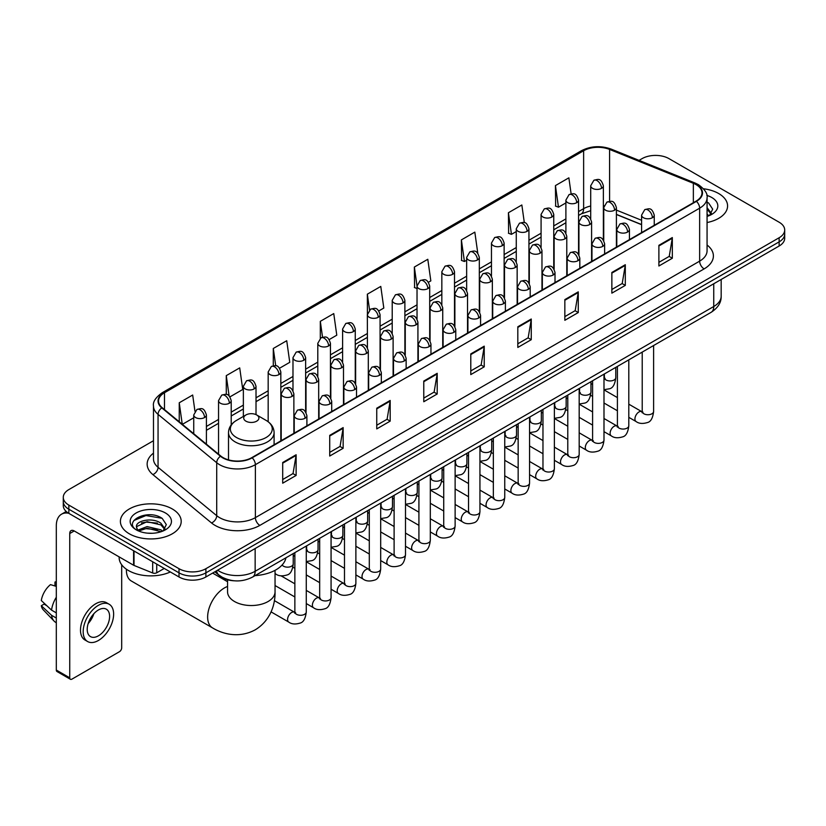 <?xml version="1.0" encoding="UTF-8"?>
<svg xmlns="http://www.w3.org/2000/svg" width="826" height="826" viewBox="0 0 826 826"><rect width="100%" height="100%" fill="white"/><g stroke="black" fill="none" stroke-linecap="round" stroke-linejoin="round"><path stroke-width="1.24" d="M641.585 224.682L616.403 214.502M234.357 580.802A18.998 10.965 180 0 1 220.119 576.156L214.843 571.809M153.481 440.723L68.847 489.581A18.998 10.965 0 0 0 63.282 497.335L63.282 505.615A18.998 10.965 0 0 0 68.847 513.369L179.015 576.971A18.998 10.965 0 0 0 205.891 576.971L779.135 246.014A18.998 10.965 0 0 0 784.7 238.26L784.7 234.119A18.998 10.965 0 0 1 779.135 241.873A18.998 10.965 0 0 0 784.7 234.119L784.7 229.989A18.998 10.965 0 0 0 779.135 222.225L668.967 158.623A18.998 10.965 0 0 0 642.091 158.623L639.056 160.368M63.282 497.335A18.998 10.965 0 0 0 68.847 505.099L179.015 568.701A18.998 10.965 0 0 0 205.891 568.701L205.891 572.841L779.135 241.873L205.891 572.841A18.998 10.965 0 0 1 179.015 572.841A18.998 10.965 0 0 0 205.891 572.841L205.891 576.971M68.847 505.099L68.847 509.229L179.015 572.841L68.847 509.229A18.998 10.965 0 0 1 63.282 501.475A18.998 10.965 0 0 0 68.847 509.229L68.847 513.369M718.672 193.532A30.397 17.552 0 0 0 703.494 188.772A30.397 17.552 0 0 1 718.672 193.532A30.397 17.552 0 0 1 727.582 205.942A30.397 17.552 0 0 0 718.672 193.532M172.304 508.971A30.397 17.552 0 0 0 139.171 505.171A30.397 17.552 0 0 0 120.4 521.382A30.397 17.552 0 0 0 129.31 533.792A30.397 17.552 0 0 0 162.443 537.602A30.397 17.552 0 0 0 181.204 521.382A30.397 17.552 0 0 0 172.304 508.971A30.397 17.552 0 0 0 139.171 505.171A30.397 17.552 0 0 0 120.4 521.382A30.397 17.552 0 0 0 129.31 533.792A30.397 17.552 0 0 0 162.443 537.602A30.397 17.552 0 0 0 181.204 521.382A30.397 17.552 0 0 0 172.304 508.971M696.06 184.611A20.268 11.698 180 0 1 701.997 192.881A20.268 11.698 180 0 1 696.06 201.152L251.796 457.645A20.268 11.698 180 0 1 220.862 456.086L162.206 407.724A20.268 11.698 180 0 1 158.54 401.013A20.268 11.698 180 0 1 164.477 392.742L583.631 150.745A20.268 11.698 180 0 1 609.588 149.434L693.355 183.3A20.268 11.698 180 0 1 696.06 184.611M696.421 184.394A20.774 11.998 0 0 0 693.644 183.052L609.877 149.196A20.774 11.998 0 0 0 583.28 150.538L164.126 392.536A20.774 11.998 0 0 0 161.793 407.889L220.449 456.251A20.774 11.998 0 0 0 252.157 457.852L696.421 201.358A20.774 11.998 0 0 0 696.421 184.394M282.699 462.508L282.699 483.2L296.131 475.435L296.131 454.754L282.699 462.508M282.699 479.524L293.044 473.546L296.08 455.436A5.07 2.922 -120 0 0 296.131 454.754M292.951 473.608L296.131 475.435M329.719 435.364L329.719 456.045L343.151 448.291L343.151 427.6L329.719 435.364M329.719 452.38L340.064 446.401L343.1 428.291A5.07 2.922 -120 0 0 343.151 427.6M339.982 446.453L343.151 448.291M376.749 408.209L376.749 428.9L390.182 421.136L390.182 400.455L376.749 408.209M376.749 425.225L387.095 419.257L390.13 401.137A5.07 2.922 -120 0 0 390.182 400.455M387.002 419.309L390.182 421.136M423.769 381.065L423.769 401.746L437.202 393.992L437.202 373.311L423.769 381.065M423.769 398.08L434.115 392.102L437.15 373.992A5.07 2.922 -120 0 0 437.202 373.311M434.022 392.154L437.202 393.992M658.89 245.322L658.89 266.003L672.323 258.249L672.323 237.558L658.89 245.322M658.89 262.338L669.236 256.359L672.271 238.249A5.07 2.922 -120 0 0 672.323 237.558M669.143 256.411L672.323 258.249M611.86 272.466L611.86 293.147L625.303 285.393L625.303 264.712L611.86 272.466M611.86 289.482L622.215 283.504L625.241 265.394A5.07 2.922 -120 0 0 625.303 264.712M622.123 283.555L625.303 285.393M564.839 299.611L564.839 320.302L578.272 312.548L578.272 291.857L564.839 299.611M564.839 316.626L575.185 310.659L578.221 292.549A5.07 2.922 -120 0 0 578.272 291.857M575.092 310.71L578.272 312.548M517.819 326.766L517.819 347.447L531.252 339.692L531.252 319.012L517.819 326.766M517.819 343.781L528.165 337.803L531.201 319.693A5.07 2.922 -120 0 0 531.252 319.012M528.072 337.855L531.252 339.692M470.789 353.91L470.789 374.601L484.232 366.837L484.232 346.156L470.789 353.91M470.789 370.926L481.145 364.958L484.17 346.848A5.07 2.922 -120 0 0 484.232 346.156M481.052 365.009L484.232 366.837M707.066 222.535A30.397 17.552 0 0 0 727.582 205.942A30.397 17.552 0 0 1 707.066 222.535M205.891 568.701L779.135 237.743A18.998 10.965 0 0 0 784.7 229.989M279.591 368.21L289.761 362.335L286.725 340.725L273.292 348.479L273.292 365.773M229.969 396.862L242.741 389.49L239.705 367.88L226.272 375.634L226.272 394.456M194.957 411.224L192.675 395.024L179.242 402.778L179.242 421.766M428.457 282.265L430.831 280.892L427.796 259.281L414.363 267.035L414.58 287.593M477.789 253.262L474.826 232.127L461.383 239.891L461.6 260.448M524.324 222.648L521.846 204.982L508.413 212.736L508.63 233.304M571.117 193.862L568.866 177.827L555.433 185.592L555.65 206.149M329.213 339.569L336.781 335.191L333.756 313.581L320.312 321.335L320.312 338.278M378.835 310.917L383.811 308.046L380.776 286.426L367.343 294.19L367.415 314.83M367.415 347.622L367.343 314.665M367.343 294.19L369.552 309.946M417.027 288.511L414.363 287.52M414.363 267.035L417.027 286.054A6.329 3.655 0 0 0 418.885 288.625A6.329 3.655 0 0 0 427.847 288.625A6.329 3.655 0 0 0 429.696 286.044C427.125 277.918 424.626 279.539 420.197 280.551A6.329 3.655 60 0 1 423.366 280.871A6.329 3.655 -120 0 1 427.847 288.625M461.383 239.891L464.418 261.501L466.649 260.211M464.418 261.501L461.383 260.366M508.413 212.736L511.449 234.347L516.271 231.559M511.449 234.347L508.413 233.221M555.433 185.592L558.469 207.202L565.893 202.917M558.469 207.202L555.433 206.066M320.312 321.335L322.543 337.204M273.292 348.479L275.719 365.773M226.272 375.634L229.112 395.922M182.36 424.347L193.738 417.78M179.242 402.778L182.257 424.254M707.066 214.223L708.976 215.72M707.066 215.865L707.603 216.226M707.066 207.656L711.413 213.49M707.066 209.298L711.083 213.924M707.066 216.402A20.65 11.925 0 0 0 711.775 214.368A20.65 11.925 0 0 0 711.775 197.507A20.65 11.925 0 0 0 706.829 195.401M709.462 215.524L712.693 209.174L708.605 203M707.066 202.236L708.326 202.814M126.419 569.248A23.747 13.712 120 0 0 126.399 570.126A23.747 13.712 120 0 0 131.313 580.998L212.561 627.905A23.747 13.712 -60 0 1 208.916 608.865A23.747 13.712 -60 0 1 224.435 587.936A23.747 13.712 -60 0 1 227.553 586.481M245.931 421.167A7.599 4.388 0 0 0 256.679 421.167A7.599 4.388 0 0 0 256.679 414.962L266.117 420.403A20.949 12.091 0 0 1 266.117 437.512A20.949 12.091 0 0 1 236.494 437.512A20.949 12.091 0 0 1 236.494 420.403C231.332 423.47 228.668 427.538 228.503 432.618A22.798 13.164 0 0 0 235.183 441.92A22.798 13.164 0 0 0 260.025 444.78A22.798 13.164 0 0 0 274.098 432.618C273.933 427.538 271.269 423.47 266.117 420.403L256.679 414.962A7.599 4.388 0 0 0 245.931 414.962A7.599 4.388 0 0 0 245.931 421.167M255.079 575.608A34.837 20.113 0 0 0 285.93 557.798M156.734 564.106L156.734 572.779L164.24 568.443M68.63 513.245A25.338 14.631 -120 0 0 61.558 514.185A25.338 14.631 -120 0 0 56.313 525.78L56.313 670.062L69.745 677.816L69.745 533.534A6.329 3.655 60 0 1 71.057 530.633A6.329 3.655 60 0 1 74.226 530.953L133.595 565.232L133.595 550.746M69.745 677.816A3.17 1.828 120 0 0 70.396 679.271L56.963 671.507A3.17 1.828 -60 0 1 56.313 670.062M70.396 679.271A3.17 1.828 120 0 0 71.986 679.106L119.46 651.704A3.17 1.828 120 0 0 121.69 647.821L121.69 564.778M156.734 572.779A3.17 1.828 180 0 1 152.686 572.976L134.019 565.428A3.17 1.828 180 0 1 133.595 565.232M98.408 635.824A15.839 9.138 120 0 0 108.753 621.875A15.839 9.138 120 0 0 106.327 609.185A15.839 9.138 120 0 0 98.408 609.97A15.839 9.138 120 0 0 88.062 623.919A15.839 9.138 120 0 0 90.488 636.609A15.839 9.138 120 0 0 98.408 635.824M88.175 623.558A15.839 9.138 120 0 0 93.854 613.708M56.313 582.444L54.97 582.041L54.97 585.221L56.313 585.995M109.177 604.25L106.492 602.701A21.538 12.431 120 0 0 95.723 603.765A21.538 12.431 120 0 0 81.65 622.742A21.538 12.431 120 0 0 84.954 639.995L87.639 641.544A21.538 12.431 120 0 0 98.408 640.48A21.538 12.431 120 0 0 112.47 621.503A21.538 12.431 120 0 0 109.177 604.25A21.538 12.431 120 0 0 98.408 605.313A21.538 12.431 120 0 0 84.335 624.291A21.538 12.431 120 0 0 87.639 641.544M56.313 597.25A20.898 12.07 120 0 0 51.553 610.125L41.3 600.533A16.468 9.509 120 0 1 50.489 584.622L56.313 586.388M56.313 612.871L51.553 610.125M46.845 605.726L44.057 604.116L41.3 605.706L51.553 615.298L56.313 618.044M51.553 615.298A20.898 12.07 120 0 0 54.134 621.142A20.898 12.07 120 0 0 55.714 622.381L56.313 622.732M56.313 581.659A16.468 9.509 120 0 0 54.97 582.041M41.3 605.706A16.468 9.509 120 0 0 43.251 609.805L54.134 621.142M119.14 556.879L119.14 557.581A31.667 18.286 0 0 0 128.412 570.508A31.667 18.286 0 0 0 170.352 571.974M147.369 533.142L152.149 533.276M137.88 530.106L147.1 526.596L160.925 529.827L162.598 531.17M138.727 530.994L147.1 528.237L161.225 531.676M138.025 530.746L136.548 527.277A14.31 8.26 0 0 0 138.861 531.108M165.035 528.939L160.925 523.261C152.335 516.849 134.659 520.803 136.548 527.277L136.496 526.647M136.579 527.484L136.982 526.42L147.1 521.671L160.925 524.902L164.715 529.363M163.094 530.963L166.325 524.613L162.237 518.449C147.751 508.042 122 521.753 136.868 530.168L137.601 530.622M165.406 512.956A20.65 11.925 0 0 0 136.207 512.956A20.65 11.925 0 0 0 136.207 529.817A20.65 11.925 0 0 0 165.406 529.817A20.65 11.925 0 0 0 165.406 512.956M133.853 520.525L145.975 515.548L161.958 518.263M141.422 522.941L145.975 522.115L157.384 523.095M141.422 529.507L145.975 528.681L157.384 529.662M217.62 570.198A25.338 14.631 0 0 0 219.324 571.282A25.338 14.631 0 0 0 255.151 571.282L713.747 306.518A25.338 14.631 0 0 0 721.17 296.173C721.356 302.461 718.011 307.84 711.124 312.321L252.529 577.085A12.669 7.31 60 0 0 255.151 571.282L255.151 548.536M713.747 283.762L713.747 306.518A12.669 7.31 60 0 1 711.124 312.321M216.598 570.797A12.669 8.477 129.5 0 0 218.807 574.917L214.956 571.737M779.135 246.014L779.135 237.743M179.015 576.971L179.015 568.701M707.066 245.002A31.667 18.286 180 0 1 704.124 268.894L259.86 525.388A6.329 3.655 60 0 1 255.379 517.634L699.643 261.14A25.338 14.631 0 0 0 707.066 250.794L707.066 197.848A25.338 14.631 180 0 1 699.643 208.183A6.329 3.655 -120 0 0 696.421 201.358M259.86 525.388A31.667 18.286 180 0 1 215.07 525.388A31.667 18.286 180 0 1 211.518 522.951L152.872 474.589A31.667 18.286 180 0 1 153.481 453.133M219.551 517.634A25.338 14.631 0 0 0 255.379 517.634L255.379 464.677A25.338 14.631 180 0 1 216.711 462.725L158.055 414.363A25.338 14.631 180 0 1 153.481 405.979L153.481 458.936A25.338 14.631 0 0 0 158.055 467.32L216.711 515.682A25.338 14.631 0 0 0 219.551 517.634M707.066 197.848C707.903 193.883 705.001 189.474 698.331 184.601L694.996 182.99A6.329 2.963 112 0 0 693.644 183.052M694.996 182.99L611.24 149.124C600.75 145.407 590.786 145.954 581.359 150.745A6.329 3.655 60 0 1 583.28 150.538M164.126 392.536A6.329 3.655 -120 0 0 162.206 392.732C155.639 397.461 152.727 401.88 153.481 405.979M161.793 407.889A6.329 4.233 129.5 0 0 158.055 414.363L158.055 467.32A6.329 4.233 -50.5 0 1 152.872 474.589M611.24 149.124A6.329 2.963 112 0 0 609.877 149.196M220.449 456.251A6.329 4.233 129.5 0 0 216.711 462.725L216.711 515.682A6.329 4.233 -50.5 0 1 211.518 522.951M252.157 457.852A6.329 3.655 60 0 1 255.379 464.677L699.643 208.183L699.643 261.14A6.329 3.655 60 0 0 704.124 268.894M164.477 392.742L164.477 409.593M693.355 183.3L693.355 202.721M609.588 149.434L609.588 201.307M641.585 220.284L616.403 210.103M604.012 205.767A20.268 11.698 0 0 0 603.372 205.664M590.704 206.015A20.268 11.698 0 0 0 583.631 208.658L578.561 211.59M583.631 150.745L583.631 208.658A11.399 6.577 60 0 1 581.277 213.882L578.561 215.441M565.893 218.9L553.75 225.911M541.082 233.231L528.939 240.242M516.271 247.552L504.128 254.563M491.46 261.873L479.317 268.884M466.649 276.204L454.506 283.215M441.838 290.525L429.696 297.536M417.027 304.846L404.885 311.856M392.216 319.177L380.074 326.187M367.415 333.498L355.263 340.508M342.604 347.818L330.452 354.829M317.793 362.149L305.641 369.16M292.982 376.47L280.83 383.481M268.171 390.791L256.019 397.802M243.36 405.122L231.208 412.133M218.549 419.443L206.407 426.453M470.789 354.571L484.17 346.848M517.819 327.416L531.201 319.693M564.839 300.272L578.221 292.549M611.86 273.117L625.241 265.394M658.89 245.972L672.271 238.249M423.769 381.715L437.15 373.992M376.749 408.87L390.13 401.137M329.719 436.014L343.1 428.291M282.699 463.169L296.08 455.436M275.048 570.332L275.048 591.819A23.747 13.712 180 0 1 268.099 601.514A23.747 13.712 180 0 1 234.512 601.514A23.747 13.712 180 0 1 227.553 591.819L227.604 592.748M652.395 217.723A6.329 3.655 0 0 0 654.254 215.142C651.683 207.016 649.184 208.637 644.745 209.659A6.329 3.655 60 0 1 647.914 209.969A6.329 3.655 -120 0 1 652.395 217.723A6.329 3.655 0 0 1 643.433 217.723A6.329 3.655 0 0 1 641.585 215.142L644.745 209.659M628.803 417.337L636.113 421.549A5.699 3.294 -60 0 1 635.235 416.985A5.699 3.294 -60 0 1 638.963 411.967A5.699 3.294 -60 0 1 639.21 411.823A5.699 3.294 -60 0 1 641.812 411.678L628.803 404.172M642.545 412.257L642.029 412.68L642.215 411.441A5.699 3.294 -0 0 0 643.888 413.774A5.699 3.294 -0 0 0 651.683 413.919A5.699 3.294 -0 0 0 653.614 411.441C652.839 418.07 650.785 421.766 647.47 422.54C642.7 423.986 638.921 423.655 636.113 421.549M627.584 232.054A6.329 3.655 0 0 0 629.443 229.463C626.872 221.347 624.373 222.958 619.934 223.98A6.329 3.655 60 0 1 623.103 224.3A6.329 3.655 -120 0 1 627.584 232.054A6.329 3.655 0 0 1 618.622 232.054A6.329 3.655 0 0 1 616.774 229.463L619.934 223.98M603.992 431.657L611.302 435.88A5.699 3.294 -60 0 1 610.424 431.306A5.699 3.294 -60 0 1 614.152 426.288A5.699 3.294 -60 0 1 614.399 426.154A5.699 3.294 -60 0 1 617.001 426.01L603.992 418.493M617.734 426.577L617.218 427.001L617.404 425.772A5.699 3.294 -0 0 0 619.077 428.095A5.699 3.294 -0 0 0 626.872 428.24A5.699 3.294 -0 0 0 628.803 425.772C628.028 432.39 625.974 436.087 622.659 436.861C617.889 438.307 614.11 437.986 611.302 435.88M602.773 246.375A6.329 3.655 0 0 0 604.632 243.794C602.061 235.668 599.562 237.289 595.123 238.301A6.329 3.655 60 0 1 598.292 238.621A6.329 3.655 -120 0 1 602.773 246.375A6.329 3.655 0 0 1 593.811 246.375A6.329 3.655 0 0 1 591.963 243.794L595.123 238.301M579.181 445.988L586.491 450.201A5.699 3.294 -60 0 1 585.613 445.637A5.699 3.294 -60 0 1 589.341 440.609A5.699 3.294 -60 0 1 589.588 440.475A5.699 3.294 -60 0 1 592.19 440.33L579.181 432.824M592.923 440.908L592.407 441.321L592.593 440.093A5.699 3.294 -0 0 0 594.266 442.426A5.699 3.294 -0 0 0 602.061 442.56A5.699 3.294 -0 0 0 603.992 440.093C603.217 446.711 601.163 450.407 597.848 451.182C593.078 452.638 589.299 452.307 586.491 450.201M577.963 260.706A6.329 3.655 0 0 0 579.821 258.115C577.25 249.989 574.751 251.61 570.312 252.632A6.329 3.655 60 0 1 573.481 252.942A6.329 3.655 -120 0 1 577.963 260.706A6.329 3.655 0 0 1 569 260.706A6.329 3.655 0 0 1 567.152 258.115L570.312 252.632M554.37 460.309L561.68 464.522A5.699 3.294 -60 0 1 560.802 459.958A5.699 3.294 -60 0 1 564.53 454.94A5.699 3.294 -60 0 1 564.778 454.796A5.699 3.294 -60 0 1 567.379 454.651L554.37 447.145M568.112 455.229L567.596 455.653L567.782 454.424A5.699 3.294 -0 0 0 569.455 456.747A5.699 3.294 -0 0 0 577.25 456.892A5.699 3.294 -0 0 0 579.181 454.424C578.407 461.042 576.352 464.739 573.038 465.513C568.267 466.958 564.488 466.628 561.68 464.522M553.152 275.027A6.329 3.655 0 0 0 555.01 272.435C552.439 264.32 549.94 265.931 545.511 266.953A6.329 3.655 60 0 1 548.67 267.273A6.329 3.655 -120 0 1 553.152 275.027A6.329 3.655 0 0 1 544.189 275.027A6.329 3.655 0 0 1 542.341 272.435L545.511 266.953M529.559 474.63L536.869 478.853A5.699 3.294 -60 0 1 535.991 474.279A5.699 3.294 -60 0 1 539.719 469.261A5.699 3.294 -60 0 1 539.967 469.127A5.699 3.294 -60 0 1 542.568 468.982L529.559 461.466M543.302 469.55L542.785 469.973L542.971 468.745A5.699 3.294 -0 0 0 544.644 471.068A5.699 3.294 -0 0 0 552.439 471.212A5.699 3.294 -0 0 0 554.37 468.745C553.596 475.363 551.541 479.059 548.227 479.834C543.456 481.279 539.677 480.959 536.869 478.853M528.341 289.348A6.329 3.655 0 0 0 530.199 286.767C527.628 278.641 525.13 280.262 520.7 281.284A6.329 3.655 60 0 1 523.86 281.594A6.329 3.655 -120 0 1 528.341 289.348A6.329 3.655 0 0 1 519.378 289.348A6.329 3.655 0 0 1 517.53 286.767L520.7 281.284M504.748 488.961L512.058 493.174A5.699 3.294 -60 0 1 511.18 488.61A5.699 3.294 -60 0 1 514.908 483.582A5.699 3.294 -60 0 1 515.156 483.447A5.699 3.294 -60 0 1 517.757 483.303L504.748 475.797M518.491 483.881L517.974 484.294L518.16 483.065A5.699 3.294 -0 0 0 519.833 485.399A5.699 3.294 -0 0 0 527.628 485.533A5.699 3.294 -0 0 0 529.559 483.065C528.785 489.684 526.73 493.38 523.416 494.154C518.645 495.61 514.866 495.28 512.058 493.174M503.53 303.679A6.329 3.655 0 0 0 505.388 301.087C502.817 292.962 500.319 294.583 495.889 295.605A6.329 3.655 60 0 1 499.049 295.915A6.329 3.655 -120 0 1 503.53 303.679A6.329 3.655 0 0 1 494.578 303.679A6.329 3.655 0 0 1 492.719 301.087L495.889 295.605M479.937 503.282L487.247 507.505A5.699 3.294 -60 0 1 486.369 502.931A5.699 3.294 -60 0 1 490.097 497.913A5.699 3.294 -60 0 1 490.345 497.768A5.699 3.294 -60 0 1 492.946 497.624L479.937 490.117M493.68 498.202L493.163 498.625L493.349 497.397A5.699 3.294 -0 0 0 495.022 499.72A5.699 3.294 -0 0 0 502.817 499.864A5.699 3.294 -0 0 0 504.748 497.397C503.974 504.015 501.919 507.711 498.605 508.486C493.834 509.931 490.055 509.601 487.247 507.505M478.719 318A6.329 3.655 0 0 0 480.577 315.408C478.006 307.293 475.508 308.903 471.078 309.926A6.329 3.655 60 0 1 474.238 310.246A6.329 3.655 -120 0 1 478.719 318A6.329 3.655 0 0 1 469.767 318A6.329 3.655 0 0 1 467.908 315.408L471.078 309.926M455.126 517.603L462.436 521.825A5.699 3.294 -60 0 1 461.558 517.252A5.699 3.294 -60 0 1 465.286 512.234A5.699 3.294 -60 0 1 465.534 512.099A5.699 3.294 -60 0 1 468.135 511.955L455.126 504.449M468.869 512.523L468.352 512.946L468.538 511.717A5.699 3.294 -0 0 0 470.211 514.04A5.699 3.294 -0 0 0 478.006 514.185A5.699 3.294 -0 0 0 479.937 511.717C479.163 518.336 477.108 522.032 473.794 522.806C469.023 524.252 465.245 523.932 462.436 521.825M453.908 332.32A6.329 3.655 0 0 0 455.766 329.739C453.195 321.613 450.697 323.234 446.267 324.257A6.329 3.655 60 0 1 449.427 324.566A6.329 3.655 -120 0 1 453.908 332.32A6.329 3.655 0 0 1 444.956 332.32A6.329 3.655 0 0 1 443.097 329.739L446.267 324.257M430.315 531.934L437.625 536.146A5.699 3.294 -60 0 1 436.748 531.583A5.699 3.294 -60 0 1 440.475 526.554A5.699 3.294 -60 0 1 440.723 526.42A5.699 3.294 -60 0 1 443.325 526.276L430.315 518.769M444.058 526.854L443.552 527.267L443.727 526.038A5.699 3.294 -0 0 0 445.4 528.372A5.699 3.294 -0 0 0 453.195 528.506A5.699 3.294 -0 0 0 455.126 526.038C454.352 532.656 452.297 536.353 448.983 537.127C444.212 538.583 440.434 538.253 437.625 536.146M429.097 346.652A6.329 3.655 0 0 0 430.955 344.06C428.384 335.934 425.886 337.555 421.456 338.577A6.329 3.655 60 0 1 424.616 338.887A6.329 3.655 -120 0 1 429.097 346.652A6.329 3.655 0 0 1 420.145 346.652A6.329 3.655 0 0 1 418.286 344.06L421.456 338.577M405.504 546.254L412.814 550.477A5.699 3.294 -60 0 1 411.937 545.903A5.699 3.294 -60 0 1 415.664 540.885A5.699 3.294 -60 0 1 415.912 540.741A5.699 3.294 -60 0 1 418.514 540.596L405.504 533.09M419.247 541.175L418.741 541.598L418.916 540.369A5.699 3.294 -0 0 0 420.589 542.692A5.699 3.294 -0 0 0 428.384 542.837A5.699 3.294 -0 0 0 430.315 540.369C429.541 546.988 427.486 550.684 424.172 551.458C419.401 552.904 415.623 552.573 412.814 550.477M404.286 360.972A6.329 3.655 0 0 0 406.144 358.391C403.573 350.265 401.075 351.876 396.645 352.898A6.329 3.655 60 0 1 399.805 353.218A6.329 3.655 -120 0 1 404.286 360.972A6.329 3.655 0 0 1 395.334 360.972A6.329 3.655 0 0 1 393.475 358.391L396.645 352.898M380.693 560.586L388.003 564.798A5.699 3.294 -60 0 1 387.126 560.235A5.699 3.294 -60 0 1 390.853 555.206A5.699 3.294 -60 0 1 391.101 555.072A5.699 3.294 -60 0 1 393.703 554.927L380.693 547.421M394.436 555.495L393.93 555.919L394.105 554.69A5.699 3.294 -0 0 0 395.778 557.013A5.699 3.294 -0 0 0 403.573 557.158A5.699 3.294 -0 0 0 405.504 554.69C404.73 561.308 402.675 565.005 399.361 565.779C394.591 567.225 390.812 566.904 388.003 564.798M379.475 375.293A6.329 3.655 0 0 0 381.333 372.712C378.762 364.586 376.264 366.207 371.834 367.229A6.329 3.655 60 0 1 374.994 367.539A6.329 3.655 -120 0 1 379.475 375.293A6.329 3.655 0 0 1 370.523 375.293A6.329 3.655 0 0 1 368.664 372.712L371.834 367.229M355.882 574.906L363.192 579.119A5.699 3.294 -60 0 1 362.315 574.555A5.699 3.294 -60 0 1 366.042 569.527A5.699 3.294 -60 0 1 366.29 569.393A5.699 3.294 -60 0 1 368.892 569.248L355.882 561.742M369.625 569.826L369.119 570.239L369.294 569.011A5.699 3.294 -0 0 0 370.967 571.344A5.699 3.294 -0 0 0 378.762 571.478A5.699 3.294 -0 0 0 380.693 569.011C379.919 575.629 377.864 579.325 374.55 580.11C369.78 581.556 366.001 581.225 363.192 579.119M354.664 389.624A6.329 3.655 0 0 0 356.522 387.033C353.951 378.907 351.453 380.528 347.023 381.55A6.329 3.655 60 0 1 350.183 381.86A6.329 3.655 -120 0 1 354.664 389.624A6.329 3.655 0 0 1 345.712 389.624A6.329 3.655 0 0 1 343.853 387.033L347.023 381.55M331.071 589.227L338.381 593.45A5.699 3.294 -60 0 1 337.504 588.876A5.699 3.294 -60 0 1 341.231 583.858A5.699 3.294 -60 0 1 341.479 583.714A5.699 3.294 -60 0 1 344.081 583.569L331.071 576.063M344.814 584.147L344.308 584.571L344.483 583.342A5.699 3.294 -0 0 0 346.156 585.665A5.699 3.294 -0 0 0 353.951 585.81A5.699 3.294 -0 0 0 355.882 583.342C355.108 589.96 353.053 593.657 349.739 594.431C344.979 595.876 341.19 595.546 338.381 593.45M329.853 403.945A6.329 3.655 0 0 0 331.711 401.364C329.14 393.238 326.642 394.849 322.212 395.871A6.329 3.655 60 0 1 325.372 396.191A6.329 3.655 -120 0 1 329.853 403.945A6.329 3.655 0 0 1 320.901 403.945A6.329 3.655 0 0 1 319.043 401.364L322.212 395.871M306.27 603.558L313.57 607.771A5.699 3.294 -60 0 1 312.693 603.207A5.699 3.294 -60 0 1 316.42 598.179A5.699 3.294 -60 0 1 316.668 598.045A5.699 3.294 -60 0 1 319.27 597.9L306.27 590.394M320.003 598.468L319.497 598.891L319.672 597.663A5.699 3.294 -0 0 0 321.345 599.986A5.699 3.294 -0 0 0 329.151 600.13A5.699 3.294 -0 0 0 331.071 597.663C330.297 604.281 328.242 607.977 324.928 608.752C320.168 610.207 316.379 609.877 313.57 607.771M305.042 418.266A6.329 3.655 0 0 0 306.9 415.685C304.329 407.559 301.831 409.18 297.401 410.202A6.329 3.655 60 0 1 300.561 410.512A6.329 3.655 -120 0 1 305.042 418.266A6.329 3.655 0 0 1 296.09 418.266A6.329 3.655 0 0 1 294.232 415.685L297.401 410.202M271.083 611.89L288.759 622.092A5.699 3.294 -60 0 1 287.882 617.528A5.699 3.294 -60 0 1 291.609 612.5A5.699 3.294 -60 0 1 291.857 612.365A5.699 3.294 -60 0 1 294.459 612.221L274.366 600.616M295.192 612.799L294.686 613.222L294.861 611.983A5.699 3.294 -0 0 0 296.534 614.317A5.699 3.294 -0 0 0 304.34 614.451A5.699 3.294 -0 0 0 306.27 611.983C305.486 618.602 303.431 622.298 300.117 623.083C295.357 624.528 291.568 624.198 288.759 622.092M614.554 210.207A6.329 3.655 0 0 0 616.403 207.615C613.832 199.489 611.333 201.11 606.903 202.133A6.329 3.655 60 0 1 610.073 202.442A6.329 3.655 -120 0 1 614.554 210.207A6.329 3.655 0 0 1 605.592 210.207A6.329 3.655 0 0 1 603.744 207.615L606.903 202.133M604.694 378.463L604.188 378.886L604.374 377.647A5.699 3.294 -0 0 0 606.047 379.981A5.699 3.294 -0 0 0 613.842 380.115A5.699 3.294 -0 0 0 615.773 377.647C614.988 384.266 612.944 387.972 609.619 388.747L603.992 389.686M589.743 224.527A6.329 3.655 0 0 0 591.592 221.946C589.021 213.82 586.522 215.441 582.093 216.453A6.329 3.655 60 0 1 585.262 216.773A6.329 3.655 -120 0 1 589.743 224.527A6.329 3.655 0 0 1 580.781 224.527A6.329 3.655 0 0 1 578.933 221.946L582.093 216.453M579.893 392.784L579.377 393.207L579.563 391.978A5.699 3.294 -0 0 0 581.236 394.301A5.699 3.294 -0 0 0 589.031 394.446A5.699 3.294 -0 0 0 590.962 391.978C590.177 398.597 588.133 402.293 584.808 403.067L579.181 404.017M564.932 238.848A6.329 3.655 0 0 0 566.781 236.267C564.21 228.141 561.711 229.762 557.282 230.784A6.329 3.655 60 0 1 560.451 231.094A6.329 3.655 -120 0 1 564.932 238.848A6.329 3.655 0 0 1 555.97 238.848A6.329 3.655 0 0 1 554.122 236.267L557.282 230.784M555.082 407.104L554.566 407.528L554.752 406.299A5.699 3.294 -0 0 0 556.425 408.622A5.699 3.294 -0 0 0 564.22 408.767A5.699 3.294 -0 0 0 566.151 406.299C565.366 412.917 563.322 416.614 559.997 417.388L554.37 418.338M540.121 253.179A6.329 3.655 0 0 0 541.97 250.588C539.399 242.472 536.91 244.083 532.471 245.105A6.329 3.655 60 0 1 535.64 245.415A6.329 3.655 -120 0 1 540.121 253.179A6.329 3.655 0 0 1 531.159 253.179A6.329 3.655 0 0 1 529.311 250.588L532.471 245.105M530.271 421.436L529.755 421.859L529.941 420.62A5.699 3.294 -0 0 0 531.614 422.953A5.699 3.294 -0 0 0 539.409 423.098A5.699 3.294 -0 0 0 541.34 420.62C540.555 427.248 538.511 430.945 535.186 431.719L529.559 432.659M515.31 267.5A6.329 3.655 0 0 0 517.159 264.919C514.598 256.793 512.099 258.414 507.66 259.426A6.329 3.655 60 0 1 510.829 259.746A6.329 3.655 -120 0 1 515.31 267.5A6.329 3.655 0 0 1 506.348 267.5A6.329 3.655 0 0 1 504.5 264.919L507.66 259.426M505.46 435.756L504.944 436.18L505.13 434.951A5.699 3.294 -0 0 0 506.803 437.274A5.699 3.294 -0 0 0 514.598 437.419A5.699 3.294 -0 0 0 516.529 434.951C515.744 441.569 513.7 445.266 510.375 446.04L504.748 446.99M490.499 281.821A6.329 3.655 0 0 0 492.348 279.24C489.787 271.114 487.288 272.735 482.849 273.757A6.329 3.655 60 0 1 486.018 274.067A6.329 3.655 -120 0 1 490.499 281.821A6.329 3.655 0 0 1 481.537 281.821A6.329 3.655 0 0 1 479.689 279.24L482.849 273.757M480.649 450.087L480.133 450.5L480.319 449.272A5.699 3.294 -0 0 0 481.992 451.605A5.699 3.294 -0 0 0 489.787 451.739A5.699 3.294 -0 0 0 491.718 449.272C490.933 455.89 488.889 459.586 485.574 460.361L479.937 461.311M465.688 296.152A6.329 3.655 0 0 0 467.537 293.56C464.976 285.445 462.477 287.056 458.038 288.078A6.329 3.655 60 0 1 461.207 288.398A6.329 3.655 -120 0 1 465.688 296.152A6.329 3.655 0 0 1 456.726 296.152A6.329 3.655 0 0 1 454.878 293.56L458.038 288.078M455.838 464.408L455.322 464.831L455.508 463.592A5.699 3.294 -0 0 0 457.181 465.926A5.699 3.294 -0 0 0 464.976 466.07A5.699 3.294 -0 0 0 466.907 463.592C466.122 470.221 464.078 473.917 460.763 474.692L455.126 475.631M440.877 310.473A6.329 3.655 0 0 0 442.736 307.892C440.165 299.766 437.666 301.387 433.227 302.399A6.329 3.655 60 0 1 436.396 302.719A6.329 3.655 -120 0 1 440.877 310.473A6.329 3.655 0 0 1 431.915 310.473A6.329 3.655 0 0 1 430.067 307.892L433.227 302.399M431.027 478.729L430.511 479.152L430.697 477.924A5.699 3.294 -0 0 0 432.37 480.247A5.699 3.294 -0 0 0 440.165 480.391A5.699 3.294 -0 0 0 442.096 477.924C441.311 484.542 439.267 488.238 435.952 489.013L430.315 489.963M416.067 324.804A6.329 3.655 0 0 0 417.925 322.212C415.354 314.087 412.855 315.708 408.416 316.73A6.329 3.655 60 0 1 411.585 317.039A6.329 3.655 -120 0 1 416.067 324.804A6.329 3.655 0 0 1 407.104 324.804A6.329 3.655 0 0 1 405.256 322.212L408.416 316.73M406.216 493.06L405.7 493.473L405.886 492.244A5.699 3.294 -0 0 0 407.559 494.578A5.699 3.294 -0 0 0 415.354 494.712A5.699 3.294 -0 0 0 417.285 492.244C416.51 498.863 414.456 502.559 411.141 503.333L405.504 504.283M391.256 339.125A6.329 3.655 0 0 0 393.114 336.533C390.543 328.418 388.044 330.028 383.605 331.05A6.329 3.655 60 0 1 386.774 331.371A6.329 3.655 -120 0 1 391.256 339.125A6.329 3.655 0 0 1 382.293 339.125A6.329 3.655 0 0 1 380.445 336.533L383.605 331.05M381.405 507.381L380.889 507.804L381.075 506.575A5.699 3.294 -0 0 0 382.748 508.899A5.699 3.294 -0 0 0 390.543 509.043A5.699 3.294 -0 0 0 392.474 506.575C391.7 513.194 389.645 516.89 386.331 517.665L380.693 518.604M366.445 353.445A6.329 3.655 0 0 0 368.303 350.864C365.732 342.738 363.233 344.359 358.794 345.382A6.329 3.655 60 0 1 361.964 345.691A6.329 3.655 -120 0 1 366.445 353.445A6.329 3.655 0 0 1 357.482 353.445A6.329 3.655 0 0 1 355.634 350.864L358.794 345.382M356.595 521.702L356.078 522.125L356.264 520.896A5.699 3.294 -0 0 0 357.937 523.219A5.699 3.294 -0 0 0 365.732 523.364A5.699 3.294 -0 0 0 367.663 520.896C366.889 527.515 364.834 531.211 361.52 531.985L355.882 532.935M341.634 367.776A6.329 3.655 0 0 0 343.492 365.185C340.921 357.059 338.423 358.68 333.983 359.702A6.329 3.655 60 0 1 337.153 360.012A6.329 3.655 -120 0 1 341.634 367.776A6.329 3.655 0 0 1 332.671 367.776A6.329 3.655 0 0 1 330.823 365.185L333.983 359.702M331.784 536.033L331.267 536.446L331.453 535.217A5.699 3.294 -0 0 0 333.126 537.55A5.699 3.294 -0 0 0 340.921 537.685A5.699 3.294 -0 0 0 342.852 535.217C342.078 541.835 340.023 545.532 336.709 546.306L331.071 547.256M316.823 382.097A6.329 3.655 0 0 0 318.681 379.506C316.11 371.39 313.612 373.001 309.182 374.023A6.329 3.655 60 0 1 312.342 374.343A6.329 3.655 -120 0 1 316.823 382.097A6.329 3.655 0 0 1 307.861 382.097A6.329 3.655 0 0 1 306.012 379.506L309.182 374.023M306.973 550.353L306.456 550.777L306.642 549.548A5.699 3.294 -0 0 0 308.315 551.871A5.699 3.294 -0 0 0 316.11 552.016A5.699 3.294 -0 0 0 318.041 549.548C317.267 556.166 315.212 559.863 311.898 560.637L306.27 561.577M292.012 396.418A6.329 3.655 0 0 0 293.87 393.837C291.299 385.711 288.801 387.332 284.371 388.354A6.329 3.655 60 0 1 287.531 388.664A6.329 3.655 -120 0 1 292.012 396.418A6.329 3.655 0 0 1 283.05 396.418A6.329 3.655 0 0 1 281.201 393.837L284.371 388.354M282.151 564.953A5.699 3.294 -0 0 0 283.504 566.192A5.699 3.294 -0 0 0 291.299 566.337A5.699 3.294 -0 0 0 293.23 563.869C292.456 570.487 290.401 574.184 287.087 574.958C282.316 576.403 278.538 576.083 275.729 573.977A5.699 3.294 -60 0 1 275.048 573.337M601.514 188.359A6.329 3.655 0 0 0 603.372 185.767C600.801 177.642 598.303 179.263 593.873 180.285A6.329 3.655 60 0 1 597.043 180.595A6.329 3.655 -120 0 1 601.514 188.359A6.329 3.655 0 0 1 592.562 188.359A6.329 3.655 0 0 1 590.704 185.767L593.873 180.285M576.703 202.68A6.329 3.655 0 0 0 578.561 200.099C575.99 191.973 573.492 193.583 569.062 194.606A6.329 3.655 60 0 1 572.232 194.926A6.329 3.655 -120 0 1 576.703 202.68A6.329 3.655 0 0 1 567.751 202.68A6.329 3.655 0 0 1 565.893 200.099L569.062 194.606M551.902 217.001A6.329 3.655 0 0 0 553.75 214.419C551.179 206.293 548.681 207.915 544.251 208.937A6.329 3.655 60 0 1 547.421 209.246A6.329 3.655 -120 0 1 551.902 217.001A6.329 3.655 0 0 1 542.94 217.001A6.329 3.655 0 0 1 541.082 214.419L544.251 208.937M527.091 231.332A6.329 3.655 0 0 0 528.939 228.74C526.369 220.614 523.87 222.235 519.44 223.257A6.329 3.655 60 0 1 522.61 223.567A6.329 3.655 -120 0 1 527.091 231.332A6.329 3.655 0 0 1 518.129 231.332A6.329 3.655 0 0 1 516.271 228.74L519.44 223.257M502.28 245.652A6.329 3.655 0 0 0 504.128 243.071C501.558 234.945 499.059 236.556 494.629 237.578A6.329 3.655 60 0 1 497.799 237.898A6.329 3.655 -120 0 1 502.28 245.652A6.329 3.655 0 0 1 493.318 245.652A6.329 3.655 0 0 1 491.46 243.071L494.629 237.578M477.469 259.973A6.329 3.655 0 0 0 479.317 257.392C476.747 249.266 474.248 250.887 469.818 251.909A6.329 3.655 60 0 1 472.988 252.219A6.329 3.655 -120 0 1 477.469 259.973A6.329 3.655 0 0 1 468.507 259.973A6.329 3.655 0 0 1 466.649 257.392L469.818 251.909M452.658 274.304A6.329 3.655 0 0 0 454.506 271.713C451.936 263.587 449.437 265.208 445.007 266.23A6.329 3.655 60 0 1 448.177 266.54A6.329 3.655 -120 0 1 452.658 274.304A6.329 3.655 0 0 1 443.696 274.304A6.329 3.655 0 0 1 441.838 271.713L445.007 266.23M403.036 302.946A6.329 3.655 0 0 0 404.885 300.365C402.314 292.239 399.815 293.86 395.386 294.882A6.329 3.655 60 0 1 398.555 295.192A6.329 3.655 -120 0 1 403.036 302.946A6.329 3.655 0 0 1 394.074 302.946A6.329 3.655 0 0 1 392.216 300.365L395.386 294.882M378.225 317.277A6.329 3.655 0 0 0 380.074 314.685C377.503 306.57 375.004 308.181 370.575 309.203A6.329 3.655 60 0 1 373.744 309.513A6.329 3.655 -120 0 1 378.225 317.277A6.329 3.655 0 0 1 369.263 317.277A6.329 3.655 0 0 1 367.415 314.685L370.575 309.203M353.414 331.598A6.329 3.655 0 0 0 355.263 329.016C352.692 320.891 350.193 322.512 345.764 323.524A6.329 3.655 60 0 1 348.933 323.844A6.329 3.655 -120 0 1 353.414 331.598A6.329 3.655 0 0 1 344.452 331.598A6.329 3.655 0 0 1 342.604 329.016L345.764 323.524M328.603 345.918A6.329 3.655 0 0 0 330.452 343.337C327.881 335.211 325.382 336.832 320.953 337.855A6.329 3.655 60 0 1 324.122 338.164A6.329 3.655 -120 0 1 328.603 345.918A6.329 3.655 0 0 1 319.641 345.918A6.329 3.655 0 0 1 317.793 343.337L320.953 337.855M303.792 360.25A6.329 3.655 0 0 0 305.641 357.658C303.07 349.543 300.581 351.153 296.142 352.175A6.329 3.655 60 0 1 299.311 352.495A6.329 3.655 -120 0 1 303.792 360.25A6.329 3.655 0 0 1 294.83 360.25A6.329 3.655 0 0 1 292.982 357.658L296.142 352.175M278.981 374.57A6.329 3.655 0 0 0 280.83 371.989C278.269 363.863 275.77 365.484 271.331 366.496A6.329 3.655 60 0 1 274.5 366.816A6.329 3.655 -120 0 1 278.981 374.57A6.329 3.655 0 0 1 270.019 374.57A6.329 3.655 0 0 1 268.171 371.989L271.331 366.496M254.171 388.891A6.329 3.655 0 0 0 256.019 386.31C253.458 378.184 250.959 379.805 246.52 380.827A6.329 3.655 60 0 1 249.689 381.137A6.329 3.655 -120 0 1 254.171 388.891A6.329 3.655 0 0 1 245.208 388.891A6.329 3.655 0 0 1 243.36 386.31L246.52 380.827M229.36 403.222A6.329 3.655 0 0 0 231.208 400.631C228.647 392.515 226.148 394.126 221.709 395.148A6.329 3.655 60 0 1 224.879 395.468A6.329 3.655 -120 0 1 229.36 403.222A6.329 3.655 0 0 1 220.397 403.222A6.329 3.655 0 0 1 218.549 400.631L221.709 395.148M204.549 417.543A6.329 3.655 0 0 0 206.407 414.962C203.836 406.836 201.338 408.457 196.898 409.479A6.329 3.655 60 0 1 200.068 409.789A6.329 3.655 -120 0 1 204.549 417.543A6.329 3.655 0 0 1 195.586 417.543A6.329 3.655 0 0 1 193.738 414.962L196.898 409.479M69.745 533.534L74.226 530.953M134.019 550.994L134.019 565.428M152.686 572.976L152.686 561.773M252.529 577.085C242.338 582.206 232.147 582.206 221.946 577.085L218.807 574.917M721.17 296.173L721.17 279.477M581.359 150.745L162.206 392.732M590.704 210.671L581.277 213.882M565.893 222.762L553.75 229.773M541.082 237.083L528.939 244.093M516.271 251.403L504.128 258.414M491.46 265.735L479.317 272.745M466.649 280.055L454.506 287.066M441.838 294.376L429.696 301.387M417.027 308.707L404.885 315.718M392.216 323.028L380.074 330.039M367.415 337.349L355.263 344.37M342.604 351.68L330.452 358.69M317.793 366.001L305.641 373.011M292.982 380.332L280.83 387.342M268.171 394.652L256.019 401.663M243.36 408.973L231.208 415.984M218.549 423.304L206.407 430.315M641.585 224.548L616.403 214.368M275.048 591.819C275.378 603.744 270.938 620.212 255.306 629.784C239.21 638.539 222.731 634.141 212.561 627.905M126.399 569.228L126.399 570.126M274.098 444.77L274.098 432.618M228.503 459.865L228.503 432.618M245.931 414.962L236.494 420.403M227.553 581.71L212.623 573.089M227.553 579.78L227.553 591.819M642.969 412.133L641.812 411.678M653.614 345.526L653.614 411.441M654.254 225.291L654.254 215.142M617.404 410.759L603.992 403.016M592.593 396.428L590.621 395.293M642.215 352.103L642.215 411.441M641.585 232.602L641.585 215.142M617.404 397.595L603.992 389.851M618.158 426.464L617.001 426.01M628.803 359.847L628.803 425.772M629.443 239.612L629.443 229.463M592.593 425.08L579.181 417.337M567.782 410.759L565.81 409.613M617.404 366.424L617.404 425.772M616.774 246.933L616.774 229.463M592.593 411.916L579.181 404.172M593.347 440.785L592.19 440.33M603.992 374.168L603.992 440.093M604.632 253.943L604.632 243.794M567.782 439.401L554.37 431.657M542.971 425.08L540.999 423.945M592.593 380.755L592.593 440.093M591.963 261.253L591.963 243.794M567.782 426.237L554.37 418.493M568.536 455.116L567.379 454.651M579.181 388.499L579.181 454.424M579.821 268.264L579.821 258.115M542.971 453.732L529.559 445.988M518.16 439.401L516.188 438.265M567.782 395.076L567.782 454.424M567.152 275.574L567.152 258.115M542.971 440.568L529.559 432.824M543.725 469.436L542.568 468.982M554.37 402.82L554.37 468.745M555.01 282.595L555.01 272.435M518.16 468.053L504.748 460.309M493.349 453.732L491.377 452.586M542.971 409.397L542.971 468.745M542.341 289.905L542.341 272.435M518.16 454.889L504.748 447.145M518.914 483.757L517.757 483.303M529.559 417.14L529.559 483.065M530.199 296.916L530.199 286.767M493.349 482.374L479.937 474.63M468.538 468.053L466.566 466.917M518.16 423.728L518.16 483.065M517.53 304.226L517.53 286.767M493.349 469.209L479.937 461.466M494.103 498.088L492.946 497.624M504.748 431.471L504.748 497.397M505.388 311.237L505.388 301.087M468.538 496.705L455.126 488.961M443.727 482.374L441.755 481.238M493.349 438.048L493.349 497.397M492.719 318.557L492.719 301.087M468.538 483.54L455.126 475.797M469.292 512.409L468.135 511.955M479.937 445.792L479.937 511.717M480.577 325.568L480.577 315.408M443.727 511.026L430.315 503.282M418.916 496.705L416.944 495.559M468.538 452.369L468.538 511.717M467.908 332.878L467.908 315.408M443.727 497.861L430.315 490.117M444.481 526.73L443.325 526.276M455.126 460.113L455.126 526.038M455.766 339.889L455.766 329.739M418.916 525.346L405.504 517.603M394.105 511.026L392.133 509.89M443.727 466.7L443.727 526.038M443.097 347.199L443.097 329.739M418.916 512.182L405.504 504.449M419.67 541.061L418.514 540.596M430.315 474.444L430.315 540.369M430.955 354.209L430.955 344.06M394.105 539.677L380.693 531.934M369.294 525.346L367.322 524.211M418.916 481.021L418.916 540.369M418.286 361.53L418.286 344.06M394.105 526.513L380.693 518.769M394.859 555.382L393.703 554.927M405.504 488.765L405.504 554.69M406.144 368.541L406.144 358.391M369.294 553.998L355.882 546.254M344.483 539.677L342.511 538.531M394.105 495.342L394.105 554.69M393.475 375.851L393.475 358.391M369.294 540.834L355.882 533.09M370.048 569.703L368.892 569.248M380.693 503.086L380.693 569.011M381.333 382.861L381.333 372.712M344.483 568.319L331.071 560.586M319.672 553.998L317.7 552.862M369.294 509.673L369.294 569.011M368.664 390.171L368.664 372.712M344.483 555.155L331.071 547.421M345.237 584.034L344.081 583.569M355.882 517.417L355.882 583.342M356.522 397.182L356.522 387.033M319.672 582.65L306.27 574.906M294.861 568.319L292.889 567.183M344.483 523.994L344.483 583.342M343.853 404.503L343.853 387.033M319.672 569.486L306.27 561.742M320.426 598.354L319.27 597.9M331.071 531.737L331.071 597.663M331.711 411.513L331.711 401.364M294.861 596.971L275.048 585.531M319.672 538.325L319.672 597.663M319.043 418.823L319.043 401.364M294.861 583.806L281.108 575.867M295.615 612.675L294.459 612.221M306.27 546.058L306.27 611.983M306.9 425.834L306.9 415.685M294.861 552.646L294.861 611.983M294.232 433.144L294.232 415.685M605.128 378.339L603.961 377.885M615.773 367.374L615.773 377.647M616.403 247.139L616.403 207.615M604.374 373.951L604.374 377.647M592.593 384.482L590.962 383.543M603.744 240.552L603.744 207.615M580.317 392.67L579.15 392.205M590.962 381.695L590.962 391.978M591.592 261.47L591.592 221.946M579.563 388.272L579.563 391.978M567.782 398.813L566.151 397.864M578.933 254.883L578.933 221.946M555.506 406.991L554.349 406.537M566.151 396.015L566.151 406.299M566.781 275.791L566.781 236.267M554.752 402.603L554.752 406.299M542.971 413.134L541.34 412.195M554.122 269.204L554.122 236.267M530.695 421.312L529.538 420.857M541.34 410.346L541.34 420.62M541.97 290.112L541.97 250.588M529.941 416.923L529.941 420.62M518.16 427.455L516.529 426.515M529.311 283.524L529.311 250.588M505.884 435.643L504.727 435.188M516.529 424.667L516.529 434.951M517.159 304.443L517.159 264.919M505.13 431.244L505.13 434.951M493.349 441.786L491.718 440.836M504.5 297.856L504.5 264.919M481.073 449.964L479.916 449.509M491.718 438.988L491.718 449.272M492.348 318.764L492.348 279.24M480.319 445.575L480.319 449.272M468.538 456.107L466.907 455.167M479.689 312.176L479.689 279.24M456.262 464.284L455.105 463.83M466.907 453.319L466.907 463.592M467.537 333.084L467.537 293.56M455.508 459.896L455.508 463.592M443.727 470.428L442.096 469.488M454.878 326.497L454.878 293.56M431.451 478.615L430.294 478.161M442.096 467.64L442.096 477.924M442.736 347.416L442.736 307.892M430.697 474.227L430.697 477.924M418.916 484.759L417.285 483.809M430.067 340.828L430.067 307.892M406.64 492.936L405.483 492.482M417.285 481.961L417.285 492.244M417.925 361.736L417.925 322.212M405.886 488.548L405.886 492.244M394.105 499.08L392.474 498.14M405.256 355.149L405.256 322.212M381.829 507.267L380.672 506.803M392.474 496.292L392.474 506.575M393.114 376.057L393.114 336.533M381.075 502.869L381.075 506.575M369.294 513.4L367.663 512.461M380.445 369.48L380.445 336.533M357.018 521.588L355.861 521.134M367.663 510.613L367.663 520.896M368.303 390.388L368.303 350.864M356.264 517.2L356.264 520.896M344.483 527.731L342.852 526.781M355.634 383.801L355.634 350.864M332.207 535.909L331.05 535.455M342.852 524.933L342.852 535.217M343.492 404.709L343.492 365.185M331.453 531.521L331.453 535.217M319.672 542.052L318.041 541.113M330.823 398.122L330.823 365.185M307.396 550.24L306.24 549.775M318.041 539.264L318.041 549.548M318.681 419.03L318.681 379.506M306.642 545.841L306.642 549.548M294.861 556.373L293.23 555.433M306.012 412.453L306.012 379.506M293.23 553.585L293.23 563.869M293.87 433.361L293.87 393.837M275.729 573.977L275.048 573.585M281.201 440.671L281.201 393.837M603.372 240.005L603.372 185.767M590.704 218.704L590.704 185.767M578.561 254.336L578.561 200.099M565.893 233.035L565.893 200.099M553.75 268.656L553.75 214.419M541.082 247.356L541.082 214.419M528.939 282.977L528.939 228.74M516.271 261.677L516.271 228.74M504.128 297.308L504.128 243.071M491.46 276.008L491.46 243.071M479.317 311.629L479.317 257.392M466.649 290.329L466.649 257.392M454.506 325.95L454.506 271.713M441.838 304.649L441.838 271.713M429.696 340.281L429.696 286.044M417.027 318.981L417.027 286.044L420.197 280.551M404.885 354.602L404.885 300.365M392.216 333.301L392.216 300.365M380.074 368.923L380.074 314.685M355.263 383.254L355.263 329.016M342.604 361.953L342.604 329.016M330.452 397.574L330.452 343.337M317.793 376.274L317.793 343.337M305.641 411.895L305.641 357.658M292.982 390.595L292.982 357.658M280.83 440.248L280.83 371.989M268.171 421.766L268.171 371.989M256.019 414.621L256.019 386.31M243.36 416.449L243.36 386.31M231.208 424.925L231.208 400.631M218.549 454.176L218.549 400.631M206.407 444.161L206.407 414.962M193.738 433.722L193.738 414.962M61.558 514.185L66.235 511.48"/></g></svg>
